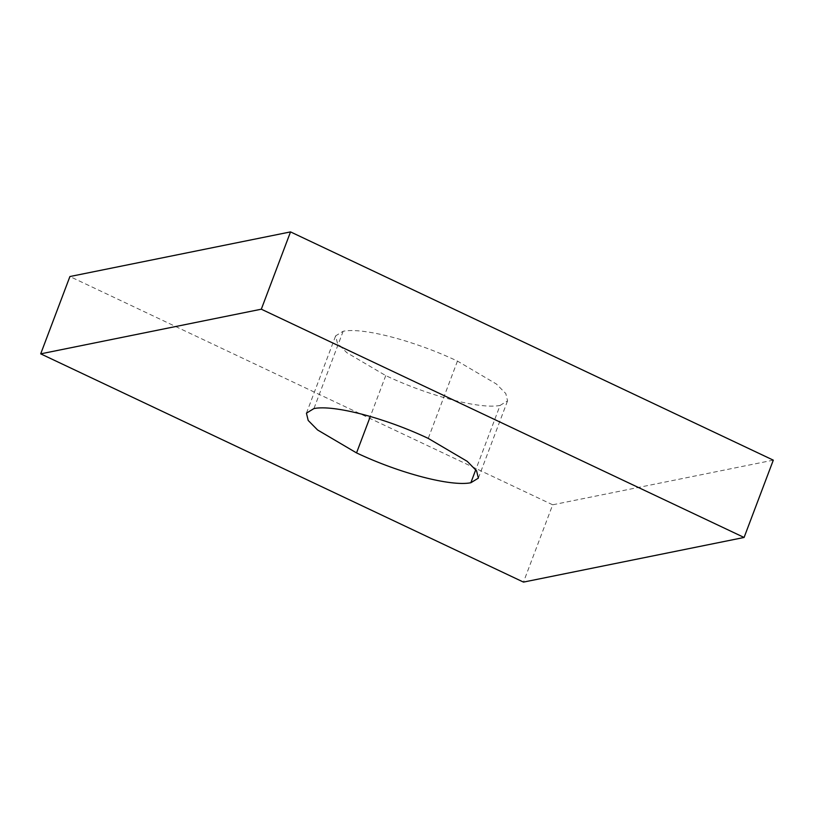 <?xml version="1.0" encoding="UTF-8"?>
<svg xmlns="http://www.w3.org/2000/svg" width="814" height="814" viewBox="0 0 814 814"><rect width="100%" height="100%" fill="white"/><g stroke="black" fill="none" stroke-linecap="round" stroke-linejoin="round"><path stroke-width="0.61" stroke-dasharray="4.07 3.05" d="M773.3 460.154L552.686 504.802L523.473 582.102M552.686 504.802L69.912 276.536M500.061 405.443L507.57 400.834L505.789 393.538L496.408 384.025L457.458 361.09C414.123 340.608 362.952 327.248 343.152 331.257L335.643 335.856L337.413 343.152L346.805 352.666L385.755 375.6C429.08 396.082 480.26 409.442 500.061 405.443L475.773 469.709M457.458 361.09L428.245 438.4M343.152 331.257L313.939 408.557M385.755 375.6L370.299 416.503M478.357 478.133L507.57 400.834M306.43 413.166L335.643 335.856"/><path stroke-width="1.22" d="M40.7 353.846L261.314 309.198L744.088 537.464L523.473 582.102L40.7 353.846L69.912 276.536L290.527 231.898L261.314 309.198M290.527 231.898L773.3 460.154L744.088 537.464M470.848 482.743L478.357 478.133L476.587 470.848L467.195 461.324L428.245 438.4C384.92 417.908 333.74 404.558 313.939 408.557L306.43 413.166L308.201 420.462L317.592 429.975L356.542 452.91C399.867 473.392 451.048 486.752 470.848 482.743L475.773 469.709M370.299 416.503L356.542 452.91"/></g></svg>
